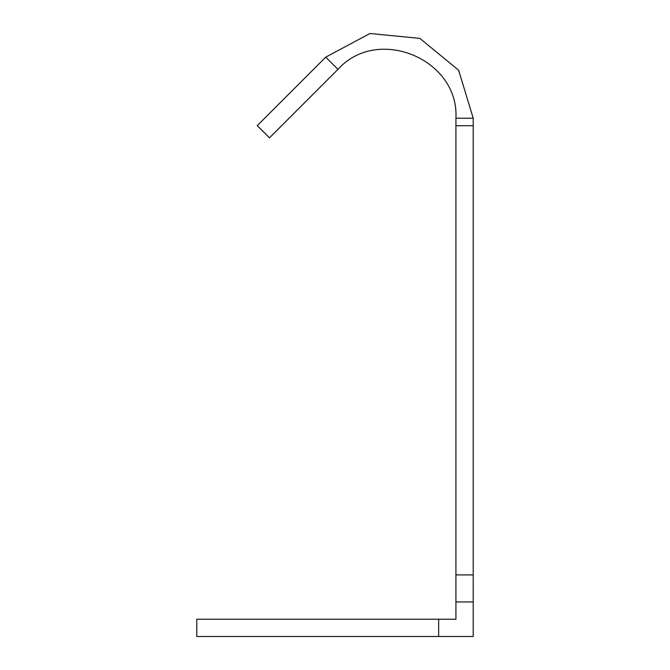 <?xml version="1.0" encoding="UTF-8"?>
<svg xmlns="http://www.w3.org/2000/svg" width="670" height="670" viewBox="0 0 670 670"><rect width="100%" height="100%" fill="white"/><g stroke="black" fill="none" stroke-linecap="round" stroke-linejoin="round"><path stroke-width="1" d="M473.204 601.945L455.935 601.945L455.935 619.222L438.657 619.222L438.657 636.5L473.204 636.5L473.204 118.222L455.935 118.222C459.126 59.052 377.545 25.259 337.965 69.353L325.746 57.143L369.974 33.5L419.881 38.416L458.649 70.233L473.204 118.222M455.935 601.945L455.935 118.222M455.935 125.734L473.204 125.734M455.935 574.91L473.204 574.91M438.657 636.5L196.796 636.5L196.796 619.222L438.657 619.222M337.965 69.353L269.474 137.844L257.255 125.633L325.746 57.143"/></g></svg>
